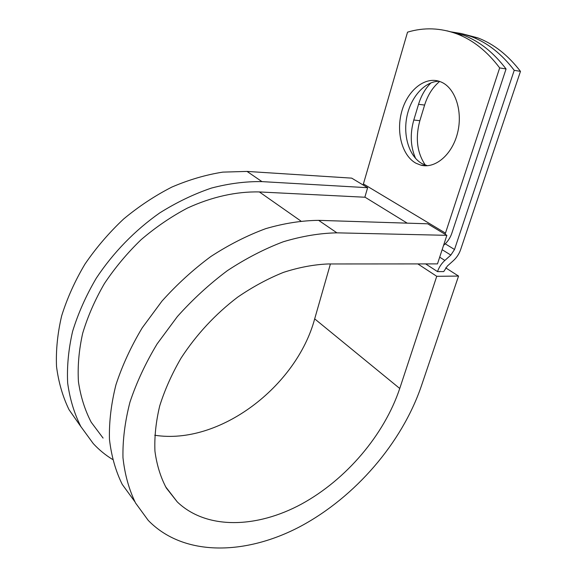 <?xml version="1.0" encoding="UTF-8"?>
<svg xmlns="http://www.w3.org/2000/svg" width="577" height="577" viewBox="0 0 577 577"><rect width="100%" height="100%" fill="white"/><g stroke="black" fill="none" stroke-linecap="round" stroke-linejoin="round"><path stroke-width="0.87" d="M441.088 81.999L439.501 81.393C424.477 76.294 407.34 90.748 401.715 111.606C395.909 132.4 402.227 155.869 416.06 163.277L420.835 165.145C435.065 169.025 452.079 154.888 457.503 133.157C463.093 111.476 455.282 87.841 441.088 81.999M439.039 81.242C424.521 81.371 410.6 97.398 406.821 116.951C402.948 136.489 409.519 156.937 422.292 163.767L427.449 165.729M446.879 30.805L463.555 35.19C479.451 41.299 493.616 52.557 506.065 68.973L499.668 67.906C487.233 51.425 473.09 40.116 457.222 34C440.539 27.819 423.972 27.198 407.535 32.161L363.106 184.986M506.065 68.973L451.813 233.303C450.147 238.128 447.399 242.138 443.569 245.34M499.668 67.906L445.098 234.269M425.35 165.116C417.027 152.775 415.195 137.975 419.854 120.701L424.614 105.072C427.737 95.075 432.75 87.199 439.652 81.444M520.476 71.36L514.23 70.322L454.517 249.495L450.846 255.092L444.86 260.436C441.448 263.559 439.003 267.288 437.525 271.616L443.742 271.572L447.391 266.011L453.334 260.689C456.71 257.602 459.148 253.894 460.655 249.56L520.476 71.36C507.991 55.118 493.775 43.953 477.821 37.873L461.16 33.495M415.642 158.516C410.492 146.796 409.879 133.965 413.796 120.016L418.541 104.307C421.203 95.645 425.35 88.49 430.983 82.843M514.23 70.322C501.766 54.007 487.565 42.806 471.633 36.712L461.29 33.524L450.839 31.836M437.525 271.616L425.646 263.905M103.081 438.08L91.209 422.234C84.891 410.088 80.636 396.587 78.436 381.714C77.527 366.236 78.934 350.109 82.662 333.34C87.726 316.456 94.981 299.852 104.43 283.545C115.025 267.685 127.257 253.051 141.141 239.65C155.747 227.194 171.153 216.678 187.359 208.109C211.896 196.793 236.599 191.391 259.361 191.939L364.844 197.233L367.628 187.705L351.703 178.134L247.035 171.419L222.83 172.119C206.003 174.752 189.04 179.721 171.932 187.042C155.004 195.668 138.891 206.328 123.593 219.029C109.024 232.733 96.143 247.764 84.956 264.122C74.938 280.977 67.177 298.201 61.674 315.799C57.556 333.311 55.839 350.225 56.524 366.546C58.551 382.277 62.72 396.659 69.031 409.684L81.011 426.843M154.737 435.238C219.448 445.43 296.47 386.54 314.681 318.865L399.746 388.48L436.739 276.304L458.549 276.073L421.232 386.374C401.794 442.927 355.439 496.891 300.624 526.296C246.011 555.348 183.717 557.029 148.21 520.36L135.573 503.043C128.996 489.606 124.791 474.467 122.966 457.633C122.627 440.013 124.964 421.498 129.976 402.104C136.525 382.479 145.577 363.077 157.132 343.892L177.377 316.549C192.718 299.405 209.379 284.108 227.367 270.663C245.802 258.525 264.446 248.889 283.314 241.756C301.98 236.144 319.846 233.173 336.91 232.841L446.858 235.329L427.672 223.797L318.648 220.356C301.771 220.529 284.144 223.292 265.766 228.636C247.208 235.481 228.896 244.771 210.836 256.527C193.223 269.56 176.93 284.425 161.964 301.115L142.252 327.786C131.022 346.532 122.259 365.515 115.955 384.758C111.166 403.799 109.003 422.011 109.464 439.393C111.383 456.025 115.638 471.02 122.23 484.384L134.823 501.665M399.746 388.48C384.239 434.856 346.301 479.588 301.526 504.053C256.866 528.258 206.544 529.989 177.283 501.925L166.335 488.041C160.572 477.193 156.778 464.925 154.946 451.228C154.333 436.876 155.927 421.765 159.721 405.891C164.777 389.821 171.896 373.889 181.077 358.079C196.476 334.472 215.351 314.148 237.71 297.119C252.733 286.841 268.009 278.583 283.545 272.351C298.958 267.367 313.787 264.569 328.024 263.963L437.474 263.898L446.858 235.329M112.537 459.422C105.432 455.073 99.013 449.8 93.279 443.612L80.845 426.554C74.26 413.514 69.867 399.032 67.668 383.099C66.838 366.532 68.49 349.287 72.608 331.371C78.155 313.333 86.038 295.626 96.251 278.251C113.063 252.791 134.931 230.31 159.714 212.927C176.627 202.332 193.865 194.045 211.434 188.073C228.889 183.5 245.73 181.351 261.958 181.618L367.628 187.705M458.549 276.073L445.704 267.865M417.82 263.905L436.739 276.304M314.681 318.865L330.412 263.956M454.517 249.495L445.256 243.826M445.523 233.151L363.46 183.955M450.846 255.092L442.141 249.69M444.86 260.436L439.681 257.169M407.225 223.148L364.88 197.11M300.833 220.998L259.361 191.939M413.796 120.016L419.854 120.701M418.541 104.307L424.614 105.072M336.91 232.841L318.648 220.356M261.958 181.618L247.035 171.419M427.081 165.635L420.835 165.145M463.555 35.19L457.222 34M477.821 37.873L471.633 36.712M177.283 501.925L165.462 486.548"/></g></svg>
